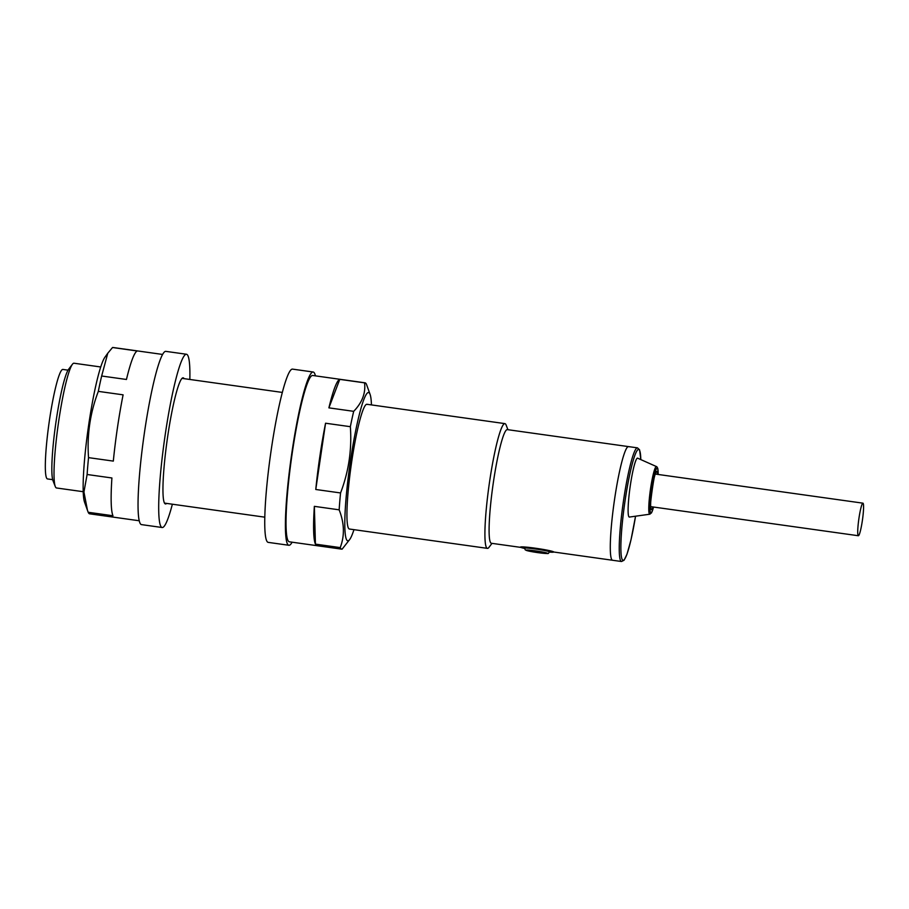 <?xml version="1.0" encoding="UTF-8"?>
<svg xmlns="http://www.w3.org/2000/svg" width="909" height="909" viewBox="0 0 909 909"><rect width="100%" height="100%" fill="white"/><g stroke="black" fill="none" stroke-linecap="round" stroke-linejoin="round"><path stroke-width="1.36" d="M524.561 548.434A16.794 1.079 8.4 0 1 520.584 547.241A16.794 1.079 8.4 0 1 520.493 547.104A16.794 1.079 8.4 0 1 536.321 548.343A16.794 1.079 8.4 0 1 553.638 551.877A16.794 1.079 8.4 0 1 553.729 552.013A16.794 1.079 8.4 0 1 549.456 552.104M549.502 551.877C547.377 554.104 550.706 553.729 540.457 552.979L525.288 549.922L524.573 548.207A12.601 0.818 8.4 0 1 536.446 549.138A12.601 0.818 8.4 0 1 549.434 551.774A12.601 0.818 8.4 0 1 549.502 551.877L549.57 551.399A12.601 0.818 -171.6 0 0 549.502 551.297A12.601 0.818 -171.6 0 0 536.526 548.65A12.601 0.818 -171.6 0 0 524.652 547.718A12.601 0.818 -171.6 0 0 524.72 547.82M637.754 458.238A29.747 3.363 98 0 0 637.652 458.181A29.747 3.363 98 0 0 630.289 485.701A29.747 3.363 98 0 0 629.073 516.96A29.747 3.363 98 0 0 629.392 517.062L649.81 514.21A24.077 2.716 -82 0 1 649.56 514.13A24.077 2.716 -82 0 1 650.537 488.826A24.077 2.716 -82 0 1 656.503 466.533A24.077 2.716 -82 0 1 656.582 466.59M640.845 459.59L639.561 449.785L637.448 447.853A57.381 6.488 -82 0 0 623.324 501.938A57.381 6.488 -82 0 0 621.12 561.33A57.381 6.488 -82 0 0 621.517 561.512L612.564 560.262A57.381 6.488 -82 0 1 612.166 560.08A57.381 6.488 -82 0 1 614.37 500.677A57.381 6.488 -82 0 1 628.494 446.603A57.381 6.488 -82 0 1 628.903 446.773M52.677 479.657L47.518 478.941A55.29 6.249 -82 0 1 47.132 478.77A55.29 6.249 -82 0 1 49.256 421.537A55.29 6.249 -82 0 1 62.857 369.44L68.027 370.156M553.729 552.013L612.564 560.262A57.381 6.488 -82 0 1 612.166 560.08A57.381 6.488 -82 0 1 614.37 500.677A57.381 6.488 -82 0 1 628.494 446.603L507.302 429.616A57.381 6.488 -82 0 0 493.178 483.69A57.381 6.488 -82 0 0 490.974 543.093A57.381 6.488 -82 0 0 491.371 543.275L520.88 547.4M492.008 543.355L488.974 547.343A62.982 7.113 -82 0 1 487.417 548.366A62.982 7.113 -82 0 1 486.974 548.172A62.982 7.113 -82 0 1 489.394 482.986A62.982 7.113 -82 0 1 504.904 423.617A62.982 7.113 -82 0 1 505.336 423.821A62.982 7.113 -82 0 1 506.12 425.037L507.938 429.696M83.23 491.712L56.506 487.974A62.982 7.113 -82 0 1 56.074 487.781A62.982 7.113 -82 0 1 55.29 486.554A62.982 7.113 -82 0 1 58.21 424.605A62.982 7.113 -82 0 1 72.436 364.248A62.982 7.113 -82 0 1 73.993 363.225L100.717 366.975M55.29 486.554L52.995 480.691A57.381 6.488 -82 0 1 55.654 424.253A57.381 6.488 -82 0 1 68.618 369.259L72.436 364.248M863.05 503.222A16.442 1.863 98 0 0 862.936 503.166A16.442 1.863 98 0 0 858.891 518.664A16.442 1.863 98 0 0 858.255 535.685A16.442 1.863 98 0 0 858.369 535.742A16.442 1.863 98 0 0 862.414 520.243A16.442 1.863 98 0 0 863.05 503.222M107.773 353.226L104.899 357.248A74.879 8.454 98 0 0 88.128 428.809A74.879 8.454 98 0 0 84.571 502.211L87.491 510.392L83.935 492.019L87.116 474.498A83.98 9.488 98 0 1 88.537 457.636C86.889 434.877 90.15 412.788 98.32 391.37A83.98 9.488 98 0 1 101.66 376.008L107.773 353.226L112.523 347.522A83.98 9.488 98 0 1 112.977 347.488L162.575 354.442M87.116 474.498L111.909 477.975A83.98 9.488 -82 0 0 112.977 515.755L88.196 512.278A83.98 9.488 98 0 0 89.082 513.562A83.98 9.488 98 0 0 89.661 513.824L139.259 520.766M88.196 512.278L87.491 510.392M101.66 376.008L126.453 379.473A83.98 9.488 -82 0 1 137.316 350.999L112.523 347.522M88.537 457.636L113.318 461.102A83.98 9.488 -82 0 1 123.101 394.836L98.32 391.37M184.107 378.655A63.687 7.192 98 0 0 183.595 378.019A63.687 7.192 98 0 0 183.152 377.814A63.687 7.192 98 0 0 167.483 437.843A63.687 7.192 98 0 0 165.029 503.756A63.687 7.192 98 0 0 165.472 503.95A63.687 7.192 98 0 0 166.631 503.404M189.845 379.462A87.48 9.885 98 0 0 187.072 354.521A87.48 9.885 98 0 0 186.459 354.249A87.48 9.885 98 0 0 164.927 436.695A87.48 9.885 98 0 0 161.563 527.243A87.48 9.885 98 0 0 162.177 527.515A87.48 9.885 98 0 0 172.369 504.211M186.459 354.249L165.802 351.363A87.48 9.885 98 0 0 144.27 433.798A87.48 9.885 98 0 0 140.906 524.345A87.48 9.885 98 0 0 141.52 524.618L162.177 527.515M315.412 375.86A87.48 9.885 98 0 0 313.775 372.281A87.48 9.885 98 0 0 313.162 372.008L292.505 369.122A87.48 9.885 98 0 0 270.973 451.557A87.48 9.885 98 0 0 267.61 542.105A87.48 9.885 98 0 0 268.223 542.378L288.88 545.275A87.48 9.885 98 0 0 292.107 542.196M313.162 372.008A87.48 9.885 98 0 0 291.63 454.455A87.48 9.885 98 0 0 288.267 545.002A87.48 9.885 98 0 0 288.88 545.275M371.451 404.914A74.879 8.454 98 0 0 370.099 394.415A74.879 8.454 98 0 0 369.088 392.733A74.879 8.454 98 0 0 350.488 460.67A74.879 8.454 98 0 0 347.261 540.582A74.879 8.454 98 0 0 349.783 539.389A74.879 8.454 98 0 0 353.965 529.663M315.434 544.127L314.355 506.347A83.98 9.488 -82 0 0 315.434 544.127L340.227 547.604A83.98 9.488 98 0 0 341.114 548.888A83.98 9.488 98 0 0 341.693 549.15A83.98 9.488 98 0 0 342.159 549.116L349.783 539.389M314.355 506.347L339.148 509.824A83.98 9.488 98 0 1 340.557 492.951L315.775 489.485A83.98 9.488 -82 0 1 325.558 423.219L350.351 426.685A83.98 9.488 98 0 1 353.692 411.334L328.899 407.857A83.98 9.488 -82 0 1 339.761 379.371L364.554 382.848A83.98 9.488 98 0 1 365.009 382.814A83.98 9.488 98 0 1 365.6 383.075A83.98 9.488 98 0 1 366.486 384.348L370.099 394.415M487.417 548.366L349.431 529.027A62.982 7.113 -82 0 1 348.988 528.833A62.982 7.113 -82 0 1 351.419 463.635A62.982 7.113 -82 0 1 366.918 404.278A62.982 7.113 -82 0 1 367.361 404.471M341.693 549.15L289.357 541.809A83.98 9.488 -82 0 1 288.778 541.548A83.98 9.488 -82 0 1 292.005 454.625A83.98 9.488 -82 0 1 312.673 375.474L365.009 382.814M353.692 411.334C362.191 402.562 365.816 393.074 364.554 382.848M328.899 407.857L339.761 379.371M340.557 492.951C348.726 471.578 351.988 449.489 350.351 426.685M315.775 489.485L325.558 423.219M340.227 547.604C344.761 535.753 344.409 523.164 339.148 509.824M640.811 459.579A55.983 6.329 98 0 0 639.027 449.603A55.983 6.329 98 0 0 625.119 500.393A55.983 6.329 98 0 0 622.699 560.149A55.983 6.329 98 0 0 635.55 516.198L631.016 539.776L626.983 554.24L624.063 560.239L621.517 561.512M637.652 458.181L656.866 466.76L657.764 468.351L658.127 474.464A22.736 2.568 98 0 0 657.389 468.055A22.736 2.568 98 0 0 651.742 488.678A22.736 2.568 98 0 0 650.753 512.949A22.736 2.568 98 0 0 653.548 507.029L651.548 512.801L649.81 514.21M652.912 506.938A19.248 2.17 -82 0 1 651.264 509.494A19.248 2.17 -82 0 1 652.094 488.962A19.248 2.17 -82 0 1 656.877 471.498A19.248 2.17 -82 0 1 657.468 474.373M547.457 553.263A10.851 0.704 -171.6 0 0 535.674 550.899A10.851 0.704 -171.6 0 0 526.106 550.275A10.851 0.704 -171.6 0 0 537.901 552.638A10.851 0.704 -171.6 0 0 547.457 553.263M650.23 506.904L650.889 507.745C648.583 512.54 654.98 467.862 655.753 473.044L655.503 473.305M637.448 447.853L628.494 446.603M504.904 423.617L366.918 404.278M282.313 392.427L182.005 378.36M264.826 517.176L164.518 503.109M862.936 503.166L655.241 474.055M858.369 535.742L650.742 506.643"/></g></svg>
